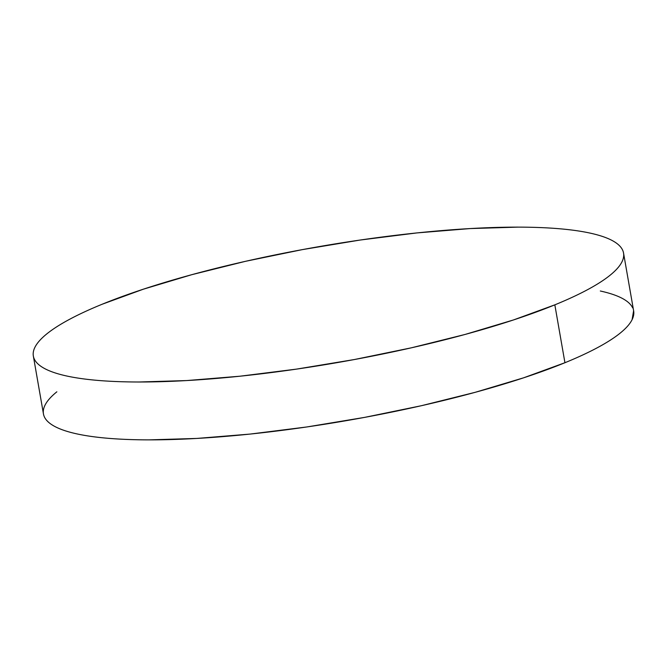 <?xml version="1.0" encoding="UTF-8"?>
<svg xmlns="http://www.w3.org/2000/svg" width="667" height="667" viewBox="0 0 667 667"><rect width="100%" height="100%" fill="white"/><g stroke="black" fill="none" stroke-linecap="round" stroke-linejoin="round"><path stroke-width="1" d="M56.853 391.812C51.042 396.515 47.09 400.984 44.997 405.228C42.913 409.463 42.721 413.382 44.431 416.992C46.14 420.602 49.717 423.828 55.161 426.663C60.605 429.506 67.809 431.908 76.78 433.867C85.751 435.834 96.315 437.319 108.463 438.327C120.61 439.336 134.117 439.853 148.983 439.87L196.79 438.436L250.05 434.084L306.703 426.98L364.582 417.392L421.469 405.694L475.162 392.329L523.603 377.822L564.932 362.723A299.558 58.696 -9.9 0 0 633.65 310.939L623.545 253.06A299.558 58.696 170.1 0 1 554.836 304.844L564.932 362.723C577.38 357.637 588.261 352.601 597.565 347.607C606.878 342.621 614.432 337.769 620.243 333.066C626.055 328.364 630.007 323.887 632.099 319.651L633.617 310.722M33.35 356.061L43.455 413.94A299.558 58.696 -9.9 0 0 242.463 434.851A299.558 58.696 -9.9 0 0 564.932 362.723L554.836 304.844A299.558 58.696 170.1 0 1 232.358 376.98A299.558 58.696 170.1 0 1 33.35 356.061A299.558 58.696 170.1 0 1 102.068 304.277A299.558 58.696 170.1 0 1 424.537 232.149A299.558 58.696 170.1 0 1 623.545 253.06M632.675 307.887C630.965 304.277 627.389 301.05 621.944 298.207C616.5 295.373 609.288 292.971 600.317 291.004M554.836 304.844L513.507 319.943L465.057 334.459L411.364 347.815L354.485 359.513L296.607 369.101L239.945 376.213L186.693 380.565L138.886 381.999C124.02 381.974 110.514 381.466 98.357 380.457C86.21 379.44 75.646 377.956 66.683 375.996C57.712 374.029 50.5 371.627 45.056 368.793C39.611 365.95 36.035 362.723 34.325 359.113C32.616 355.511 32.808 351.584 34.901 347.349C36.993 343.113 40.945 338.636 46.757 333.934C52.568 329.231 60.122 324.379 69.435 319.393C78.739 314.399 89.62 309.363 102.068 304.277L143.397 289.178L191.838 274.671L245.531 261.306L302.418 249.608L360.297 240.02L416.95 232.916L470.21 228.564L518.017 227.13C532.883 227.147 546.39 227.664 558.537 228.673C570.685 229.681 581.249 231.166 590.22 233.133C599.191 235.092 606.395 237.494 611.839 240.337C617.283 243.172 620.86 246.398 622.569 250.008C624.279 253.618 624.087 257.537 622.003 261.772C619.91 266.016 615.958 270.485 610.147 275.188C604.335 279.898 596.773 284.742 587.469 289.728C578.156 294.722 567.284 299.758 554.836 304.844"/></g></svg>
